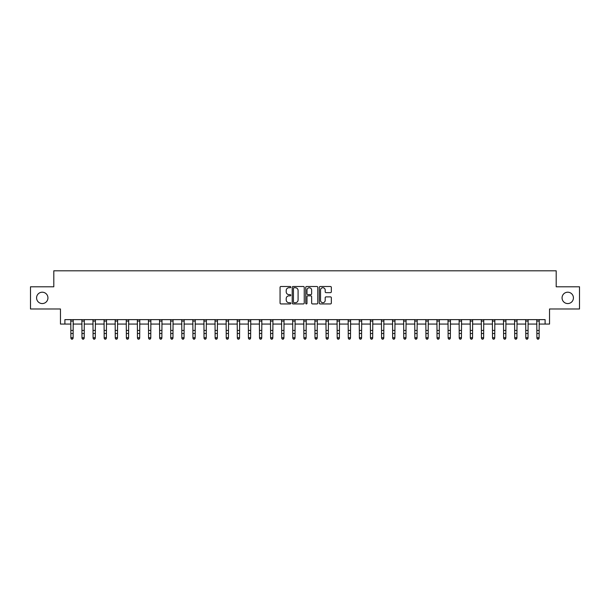 <?xml version="1.0" encoding="UTF-8"?>
<svg xmlns="http://www.w3.org/2000/svg" width="610" height="610" viewBox="0 0 610 610"><rect width="100%" height="100%" fill="white"/><g stroke="black" fill="none" stroke-linecap="round" stroke-linejoin="round"><path stroke-width="0.91" d="M290.795 287.119A0.61 0.61 0 0 0 290.185 286.509L280.928 286.509A0.869 0.869 0 0 0 280.059 287.379L280.059 303.063A0.869 0.869 0 0 0 280.928 303.933L290.185 303.933A0.61 0.61 0 0 0 290.795 303.322A0.61 0.61 0 0 0 290.185 302.712L288.988 302.712A2.791 2.791 0 0 1 286.204 299.929L286.204 298.618A2.791 2.791 0 0 1 288.988 295.835L290.185 295.835A0.61 0.61 0 0 0 290.795 295.225A0.61 0.61 0 0 0 290.185 294.615L288.988 294.615A2.791 2.791 0 0 1 286.204 291.824L286.204 290.52A2.791 2.791 0 0 1 288.988 287.729L290.185 287.729A0.61 0.61 0 0 0 290.795 287.119M562.062 297.886A5.681 5.681 0 0 0 567.742 303.566A5.681 5.681 0 0 0 573.423 297.886A5.681 5.681 0 0 0 567.742 292.205A5.681 5.681 0 0 0 562.062 297.886M36.577 297.886A5.681 5.681 0 0 0 42.258 303.566A5.681 5.681 0 0 0 47.938 297.886A5.681 5.681 0 0 0 42.258 292.205A5.681 5.681 0 0 0 36.577 297.886M330.46 292.647A0.869 0.869 0 0 0 331.337 291.778L331.337 287.379A0.869 0.869 0 0 0 330.46 286.509L320.181 286.509A0.869 0.869 0 0 0 319.312 287.379L319.312 303.063A0.869 0.869 0 0 0 320.181 303.933L330.46 303.933A0.869 0.869 0 0 0 331.337 303.063L331.337 297.749A0.869 0.869 0 0 0 330.46 296.879L326.06 296.879A0.869 0.869 0 0 0 325.191 297.749L325.191 300.387A2.333 2.333 0 0 1 322.858 302.712A2.333 2.333 0 0 1 320.532 300.387L320.532 290.063A2.333 2.333 0 0 1 322.858 287.729A2.333 2.333 0 0 1 325.191 290.063L325.191 291.778A0.869 0.869 0 0 0 326.06 292.647L330.46 292.647M64.896 324.07L64.896 319.632L545.104 319.632L545.104 324.07L549.541 324.07L549.541 308.98L579.5 308.98L579.5 286.791L556.198 286.791L556.198 270.81L53.802 270.81L53.802 286.791L30.5 286.791L30.5 308.98L60.459 308.98L60.459 324.07L70.89 324.07M304.237 287.379A0.869 0.869 0 0 0 303.368 286.509L293.082 286.509A0.869 0.869 0 0 0 292.213 287.379L292.213 303.063A0.869 0.869 0 0 0 293.082 303.933L303.368 303.933A0.869 0.869 0 0 0 304.237 303.063L304.237 287.379M306.632 286.509L316.918 286.509A0.869 0.869 0 0 1 317.787 287.379L317.787 303.063A0.869 0.869 0 0 1 316.918 303.933L312.518 303.933A0.869 0.869 0 0 1 311.641 303.063L311.641 296.704A0.869 0.869 0 0 0 310.772 295.835L307.852 295.835A0.869 0.869 0 0 0 306.983 296.704L306.983 303.322A0.61 0.61 0 0 1 306.373 303.933A0.61 0.61 0 0 1 305.762 303.322L305.762 287.379A0.869 0.869 0 0 1 306.632 286.509M73.108 324.07L81.984 324.07M84.203 324.07L93.078 324.07M95.297 324.07L104.173 324.07M106.392 324.07L115.267 324.07M117.486 324.07L126.361 324.07M128.58 324.07L137.456 324.07M139.682 324.07L148.558 324.07M150.777 324.07L159.652 324.07M161.871 324.07L170.747 324.07M172.965 324.07L181.841 324.07M184.06 324.07L192.935 324.07M195.154 324.07L204.03 324.07M206.249 324.07L215.124 324.07M217.343 324.07L226.226 324.07M228.445 324.07L237.32 324.07M239.539 324.07L248.415 324.07M250.634 324.07L259.509 324.07M261.728 324.07L270.604 324.07M272.822 324.07L281.698 324.07M283.917 324.07L292.792 324.07M295.011 324.07L303.887 324.07M306.113 324.07L314.989 324.07M317.208 324.07L326.083 324.07M328.302 324.07L337.177 324.07M339.396 324.07L348.272 324.07M350.491 324.07L359.366 324.07M361.585 324.07L370.461 324.07M372.679 324.07L381.555 324.07M383.774 324.07L392.657 324.07M394.876 324.07L403.751 324.07M405.97 324.07L414.846 324.07M417.065 324.07L425.94 324.07M428.159 324.07L437.034 324.07M439.253 324.07L448.129 324.07M450.348 324.07L459.223 324.07M461.442 324.07L470.318 324.07M472.544 324.07L481.42 324.07M483.638 324.07L492.514 324.07M494.733 324.07L503.608 324.07M505.827 324.07L514.703 324.07M516.922 324.07L525.797 324.07M528.016 324.07L536.891 324.07M539.11 324.07L545.104 324.07M294.043 287.729A0.61 0.61 0 0 0 293.433 288.339L293.433 302.102A0.61 0.61 0 0 0 294.043 302.712L295.309 302.712A2.791 2.791 0 0 0 298.092 299.929L298.092 290.52A2.791 2.791 0 0 0 295.309 287.729L294.043 287.729M311.641 290.101A2.333 2.333 0 0 0 309.316 287.775A2.333 2.333 0 0 0 306.983 290.101L306.983 293.738A0.869 0.869 0 0 0 307.852 294.615L310.772 294.615A0.869 0.869 0 0 0 311.641 293.738L311.641 290.101M73.215 319.632L73.108 338.214L72.438 339.19L71.553 338.992L72.438 339.19M70.783 319.632L70.89 337.719L73.108 337.719L72.438 338.992M71.553 339.19L70.89 338.214L71.553 338.992M84.31 319.632L84.203 338.214L83.54 339.19L82.647 338.992L83.54 339.19M81.877 319.632L81.984 337.719L84.203 337.719L83.54 338.992M82.647 339.19L81.984 338.214L82.647 338.992M95.404 319.632L95.297 338.214L94.634 339.19L93.742 338.992L94.634 339.19M92.972 319.632L93.078 337.719L95.297 337.719L94.634 338.992M93.742 339.19L93.078 338.214L93.742 338.992M106.498 319.632L106.392 338.214L105.728 339.19L104.836 338.992L105.728 339.19M104.066 319.632L104.173 337.719L106.392 337.719L105.728 338.992M104.836 339.19L104.173 338.214L104.836 338.992M117.593 319.632L117.486 338.214L116.823 339.19L115.938 338.992L116.823 339.19M115.16 319.632L115.267 337.719L117.486 337.719L116.823 338.992M115.938 339.19L115.267 338.214L115.938 338.992M128.687 319.632L128.58 338.214L127.917 339.19L127.032 338.992L127.917 339.19M126.262 319.632L126.361 337.719L128.58 337.719L127.917 338.992M127.032 339.19L126.361 338.214L127.032 338.992M139.781 319.632L139.682 338.214L139.011 339.19L138.127 338.992L139.011 339.19M137.357 319.632L137.456 337.719L139.682 337.719L139.011 338.992M138.127 339.19L137.456 338.214L138.127 338.992M150.876 319.632L150.777 338.214L150.106 339.19L149.221 338.992L150.106 339.19M148.451 319.632L148.558 337.719L150.777 337.719L150.106 338.992M149.221 339.19L148.558 338.214L149.221 338.992M161.978 319.632L161.871 338.214L161.2 339.19L160.316 338.992L161.2 339.19M159.546 319.632L159.652 337.719L161.871 337.719L161.2 338.992M160.316 339.19L159.652 338.214L160.316 338.992M173.072 319.632L172.965 338.214L172.302 339.19L171.41 338.992L172.302 339.19M170.64 319.632L170.747 337.719L172.965 337.719L172.302 338.992M171.41 339.19L170.747 338.214L171.41 338.992M184.167 319.632L184.06 338.214L183.397 339.19L182.504 338.992L183.397 339.19M181.734 319.632L181.841 337.719L184.06 337.719L183.397 338.992M182.504 339.19L181.841 338.214L182.504 338.992M195.261 319.632L195.154 338.214L194.491 339.19L193.599 338.992L194.491 339.19M192.829 319.632L192.935 337.719L195.154 337.719L194.491 338.992M193.599 339.19L192.935 338.214L193.599 338.992M206.355 319.632L206.249 338.214L205.585 339.19L204.701 338.992L205.585 339.19M203.923 319.632L204.03 337.719L206.249 337.719L205.585 338.992M204.701 339.19L204.03 338.214L204.701 338.992M217.45 319.632L217.343 338.214L216.68 339.19L215.795 338.992L216.68 339.19M215.025 319.632L215.124 337.719L217.343 337.719L216.68 338.992M215.795 339.19L215.124 338.214L215.795 338.992M228.544 319.632L228.445 338.214L227.774 339.19L226.889 338.992L227.774 339.19M226.119 319.632L226.226 337.719L228.445 337.719L227.774 338.992M226.889 339.19L226.226 338.214L226.889 338.992M239.646 319.632L239.539 338.214L238.868 339.19L237.984 338.992L238.868 339.19M237.214 319.632L237.32 337.719L239.539 337.719L238.868 338.992M237.984 339.19L237.32 338.214L237.984 338.992M250.74 319.632L250.634 338.214L249.97 339.19L249.078 338.992L249.97 339.19M248.308 319.632L248.415 337.719L250.634 337.719L249.97 338.992M249.078 339.19L248.415 338.214L249.078 338.992M261.835 319.632L261.728 338.214L261.065 339.19L260.173 338.992L261.065 339.19M259.402 319.632L259.509 337.719L261.728 337.719L261.065 338.992M260.173 339.19L259.509 338.214L260.173 338.992M272.929 319.632L272.822 338.214L272.159 339.19L271.267 338.992L272.159 339.19M270.497 319.632L270.604 337.719L272.822 337.719L272.159 338.992M271.267 339.19L270.604 338.214L271.267 338.992M284.024 319.632L283.917 338.214L283.253 339.19L282.369 338.992L283.253 339.19M281.591 319.632L281.698 337.719L283.917 337.719L283.253 338.992M282.369 339.19L281.698 338.214L282.369 338.992M295.118 319.632L295.011 338.214L294.348 339.19L293.463 338.992L294.348 339.19M292.693 319.632L292.792 337.719L295.011 337.719L294.348 338.992M293.463 339.19L292.792 338.214L293.463 338.992M306.212 319.632L306.113 338.214L305.442 339.19L304.558 338.992L305.442 339.19M303.788 319.632L303.887 337.719L306.113 337.719L305.442 338.992M304.558 339.19L303.887 338.214L304.558 338.992M317.307 319.632L317.208 338.214L316.537 339.19L315.652 338.992L316.537 339.19M314.882 319.632L314.989 337.719L317.208 337.719L316.537 338.992M315.652 339.19L314.989 338.214L315.652 338.992M328.409 319.632L328.302 338.214L327.631 339.19L326.746 338.992L327.631 339.19M325.976 319.632L326.083 337.719L328.302 337.719L327.631 338.992M326.746 339.19L326.083 338.214L326.746 338.992M339.503 319.632L339.396 338.214L338.733 339.19L337.841 338.992L338.733 339.19M337.071 319.632L337.177 337.719L339.396 337.719L338.733 338.992M337.841 339.19L337.177 338.214L337.841 338.992M350.597 319.632L350.491 338.214L349.827 339.19L348.935 338.992L349.827 339.19M348.165 319.632L348.272 337.719L350.491 337.719L349.827 338.992M348.935 339.19L348.272 338.214L348.935 338.992M361.692 319.632L361.585 338.214L360.922 339.19L360.03 338.992L360.922 339.19M359.26 319.632L359.366 337.719L361.585 337.719L360.922 338.992M360.03 339.19L359.366 338.214L360.03 338.992M372.786 319.632L372.679 338.214L372.016 339.19L371.132 338.992L372.016 339.19M370.354 319.632L370.461 337.719L372.679 337.719L372.016 338.992M371.132 339.19L370.461 338.214L371.132 338.992M383.881 319.632L383.774 338.214L383.111 339.19L382.226 338.992L383.111 339.19M381.456 319.632L381.555 337.719L383.774 337.719L383.111 338.992M382.226 339.19L381.555 338.214L382.226 338.992M394.975 319.632L394.876 338.214L394.205 339.19L393.32 338.992L394.205 339.19M392.55 319.632L392.657 337.719L394.876 337.719L394.205 338.992M393.32 339.19L392.657 338.214L393.32 338.992M406.077 319.632L405.97 338.214L405.299 339.19L404.415 338.992L405.299 339.19M403.645 319.632L403.751 337.719L405.97 337.719L405.299 338.992M404.415 339.19L403.751 338.214L404.415 338.992M417.171 319.632L417.065 338.214L416.401 339.19L415.509 338.992L416.401 339.19M414.739 319.632L414.846 337.719L417.065 337.719L416.401 338.992M415.509 339.19L414.846 338.214L415.509 338.992M428.266 319.632L428.159 338.214L427.496 339.19L426.603 338.992L427.496 339.19M425.833 319.632L425.94 337.719L428.159 337.719L427.496 338.992M426.603 339.19L425.94 338.214L426.603 338.992M439.36 319.632L439.253 338.214L438.59 339.19L437.698 338.992L438.59 339.19M436.928 319.632L437.034 337.719L439.253 337.719L438.59 338.992M437.698 339.19L437.034 338.214L437.698 338.992M450.454 319.632L450.348 338.214L449.684 339.19L448.8 338.992L449.684 339.19M448.022 319.632L448.129 337.719L450.348 337.719L449.684 338.992M448.8 339.19L448.129 338.214L448.8 338.992M461.549 319.632L461.442 338.214L460.779 339.19L459.894 338.992L460.779 339.19M459.124 319.632L459.223 337.719L461.442 337.719L460.779 338.992M459.894 339.19L459.223 338.214L459.894 338.992M472.643 319.632L472.544 338.214L471.873 339.19L470.989 338.992L471.873 339.19M470.218 319.632L470.318 337.719L472.544 337.719L471.873 338.992M470.989 339.19L470.318 338.214L470.989 338.992M483.738 319.632L483.638 338.214L482.967 339.19L482.083 338.992L482.967 339.19M481.313 319.632L481.42 337.719L483.638 337.719L482.967 338.992M482.083 339.19L481.42 338.214L482.083 338.992M494.84 319.632L494.733 338.214L494.062 339.19L493.177 338.992L494.062 339.19M492.407 319.632L492.514 337.719L494.733 337.719L494.062 338.992M493.177 339.19L492.514 338.214L493.177 338.992M505.934 319.632L505.827 338.214L505.164 339.19L504.272 338.992L505.164 339.19M503.502 319.632L503.608 337.719L505.827 337.719L505.164 338.992M504.272 339.19L503.608 338.214L504.272 338.992M517.028 319.632L516.922 338.214L516.258 339.19L515.366 338.992L516.258 339.19M514.596 319.632L514.703 337.719L516.922 337.719L516.258 338.992M515.366 339.19L514.703 338.214L515.366 338.992M528.123 319.632L528.016 338.214L527.353 339.19L526.461 338.992L527.353 339.19M525.69 319.632L525.797 337.719L528.016 337.719L527.353 338.992M526.461 339.19L525.797 338.214L526.461 338.992M539.217 319.632L539.11 338.214L538.447 339.19L537.562 338.992L538.447 339.19M536.785 319.632L536.891 337.719L539.11 337.719L538.447 338.992M537.562 339.19L536.891 338.214L537.562 338.992M73.108 330.445L70.89 330.445M73.108 333.487L70.89 333.487M73.108 321.073L70.89 321.073M84.203 330.445L81.984 330.445M84.203 333.487L81.984 333.487M84.203 321.073L81.984 321.073M95.297 330.445L93.078 330.445M95.297 333.487L93.078 333.487M95.297 321.073L93.078 321.073M106.392 330.445L104.173 330.445M106.392 333.487L104.173 333.487M106.392 321.073L104.173 321.073M117.486 330.445L115.267 330.445M117.486 333.487L115.267 333.487M117.486 321.073L115.267 321.073M128.58 330.445L126.361 330.445M128.58 333.487L126.361 333.487M128.58 321.073L126.361 321.073M139.682 330.445L137.456 330.445M139.682 333.487L137.456 333.487M139.682 321.073L137.456 321.073M150.777 330.445L148.558 330.445M150.777 333.487L148.558 333.487M150.777 321.073L148.558 321.073M161.871 330.445L159.652 330.445M161.871 333.487L159.652 333.487M161.871 321.073L159.652 321.073M172.965 330.445L170.747 330.445M172.965 333.487L170.747 333.487M172.965 321.073L170.747 321.073M184.06 330.445L181.841 330.445M184.06 333.487L181.841 333.487M184.06 321.073L181.841 321.073M195.154 330.445L192.935 330.445M195.154 333.487L192.935 333.487M195.154 321.073L192.935 321.073M206.249 330.445L204.03 330.445M206.249 333.487L204.03 333.487M206.249 321.073L204.03 321.073M217.343 330.445L215.124 330.445M217.343 333.487L215.124 333.487M217.343 321.073L215.124 321.073M228.445 330.445L226.226 330.445M228.445 333.487L226.226 333.487M228.445 321.073L226.226 321.073M239.539 330.445L237.32 330.445M239.539 333.487L237.32 333.487M239.539 321.073L237.32 321.073M250.634 330.445L248.415 330.445M250.634 333.487L248.415 333.487M250.634 321.073L248.415 321.073M261.728 330.445L259.509 330.445M261.728 333.487L259.509 333.487M261.728 321.073L259.509 321.073M272.822 330.445L270.604 330.445M272.822 333.487L270.604 333.487M272.822 321.073L270.604 321.073M283.917 330.445L281.698 330.445M283.917 333.487L281.698 333.487M283.917 321.073L281.698 321.073M295.011 330.445L292.792 330.445M295.011 333.487L292.792 333.487M295.011 321.073L292.792 321.073M306.113 330.445L303.887 330.445M306.113 333.487L303.887 333.487M306.113 321.073L303.887 321.073M317.208 330.445L314.989 330.445M317.208 333.487L314.989 333.487M317.208 321.073L314.989 321.073M328.302 330.445L326.083 330.445M328.302 333.487L326.083 333.487M328.302 321.073L326.083 321.073M339.396 330.445L337.177 330.445M339.396 333.487L337.177 333.487M339.396 321.073L337.177 321.073M350.491 330.445L348.272 330.445M350.491 333.487L348.272 333.487M350.491 321.073L348.272 321.073M361.585 330.445L359.366 330.445M361.585 333.487L359.366 333.487M361.585 321.073L359.366 321.073M372.679 330.445L370.461 330.445M372.679 333.487L370.461 333.487M372.679 321.073L370.461 321.073M383.774 330.445L381.555 330.445M383.774 333.487L381.555 333.487M383.774 321.073L381.555 321.073M394.876 330.445L392.657 330.445M394.876 333.487L392.657 333.487M394.876 321.073L392.657 321.073M405.97 330.445L403.751 330.445M405.97 333.487L403.751 333.487M405.97 321.073L403.751 321.073M417.065 330.445L414.846 330.445M417.065 333.487L414.846 333.487M417.065 321.073L414.846 321.073M428.159 330.445L425.94 330.445M428.159 333.487L425.94 333.487M428.159 321.073L425.94 321.073M439.253 330.445L437.034 330.445M439.253 333.487L437.034 333.487M439.253 321.073L437.034 321.073M450.348 330.445L448.129 330.445M450.348 333.487L448.129 333.487M450.348 321.073L448.129 321.073M461.442 330.445L459.223 330.445M461.442 333.487L459.223 333.487M461.442 321.073L459.223 321.073M472.544 330.445L470.318 330.445M472.544 333.487L470.318 333.487M472.544 321.073L470.318 321.073M483.638 330.445L481.42 330.445M483.638 333.487L481.42 333.487M483.638 321.073L481.42 321.073M494.733 330.445L492.514 330.445M494.733 333.487L492.514 333.487M494.733 321.073L492.514 321.073M505.827 330.445L503.608 330.445M505.827 333.487L503.608 333.487M505.827 321.073L503.608 321.073M516.922 330.445L514.703 330.445M516.922 333.487L514.703 333.487M516.922 321.073L514.703 321.073M528.016 330.445L525.797 330.445M528.016 333.487L525.797 333.487M528.016 321.073L525.797 321.073M539.11 330.445L536.891 330.445M539.11 333.487L536.891 333.487M539.11 321.073L536.891 321.073"/></g></svg>
